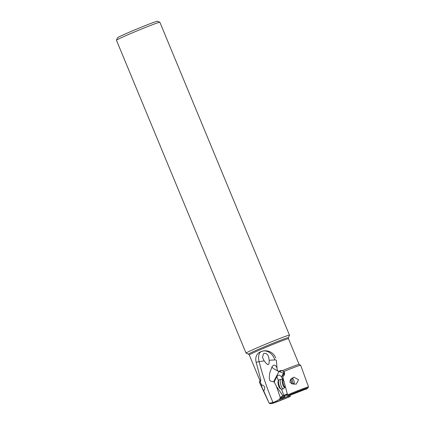 <?xml version="1.0" encoding="UTF-8"?>
<svg xmlns="http://www.w3.org/2000/svg" width="425" height="425" viewBox="0 0 425 425"><rect width="100%" height="100%" fill="white"/><g stroke="black" fill="none" stroke-linecap="round" stroke-linejoin="round"><path stroke-width="0.64" d="M289.473 335.15L159.874 22.27A23.497 0.781 157.5 0 0 159.853 22.249L157.436 21.25A21.648 0.717 157.5 0 0 131.447 31.296A21.648 0.717 157.5 0 0 117.459 37.809L116.461 40.221A23.497 0.781 157.5 0 0 116.461 40.253L246.059 353.138A23.497 0.781 -22.5 0 1 261.242 346.04A23.497 0.781 -22.5 0 1 289.473 335.15A23.497 0.781 -22.5 0 1 289.473 335.182L288.463 337.609L288.469 338.714A21.202 0.701 157.5 0 0 262.995 348.537A21.202 0.701 157.5 0 0 249.289 354.944L248.513 354.158A21.633 0.717 -22.5 0 1 262.475 347.608A21.633 0.717 -22.5 0 1 288.463 337.609M159.853 22.249A23.497 0.781 157.5 0 0 131.644 33.155A23.497 0.781 157.5 0 0 116.461 40.221M248.513 354.158L246.08 353.154A23.497 0.781 -22.5 0 1 246.059 353.138M283.953 371.429A22.312 0.738 -22.5 0 1 300.661 365.272A22.312 0.738 -22.5 0 1 300.677 365.288L308.539 386.915L306.935 388.87A19.098 0.632 157.5 0 0 305.729 389.167A19.098 0.632 157.5 0 0 288.501 395.861L287.566 394.873L282.737 376.693C284.713 375.317 285.117 373.559 283.953 371.429L280.962 370.403L278.476 371.461L277.19 369.989L276.362 360.729M282.216 370.685A21.202 0.701 -22.5 0 1 299.104 364.422L300.661 365.272M275.788 357.999C273.45 352.856 269.498 350.46 263.941 350.822L260.658 351.725C256.482 353.717 254.984 357.234 256.158 362.27L260.854 380.046L260.286 381.783L261.354 384.763C261.609 386.474 262.406 388.53 263.739 390.931L269.2 403.272L272.951 402.379C267.32 389.236 262.708 375.673 259.123 361.702L256.158 362.27M276.377 360.543C276.441 360.017 275.905 359.816 274.763 359.943L269.142 360.272L268.743 357.303L268.01 355.268L266.14 353.515L264.302 353.334L263.638 353.573L262.427 357.335L264.159 360.868L259.123 361.702A11.103 6.253 68.8 0 1 261.423 351.427A11.103 6.253 68.8 0 1 261.46 351.411M290.217 396.536L271.788 403.612L270.236 403.638L271.729 403.532L279.246 399.473L280.346 397.832L276.473 386.383L282.928 395.776L287.311 393.922M274.662 401.976L272.951 402.379A11.103 0.329 67.4 0 1 273.126 402.794M269.142 360.272C269.222 363.237 268.983 364.538 268.435 364.188C268.18 365.288 266.757 364.183 264.159 360.868M277.095 368.034L275.767 365.861C274.502 364.698 273.27 364.979 272.085 366.695L269.822 372.629C268.281 382.957 270.507 380.566 273.535 381.916L274.178 381.963L276.473 386.383M279.608 398.969L279.246 399.473A10.705 0.356 -22.5 0 0 285.281 397.391L287.481 396.583L290.163 396.546L290.179 395.314M270.236 403.638L269.296 403.304M271.729 403.532A19.098 0.632 157.5 0 0 290.163 396.546L290.323 396.015M287.481 396.583L286.423 394.767M268.048 400.839L259.447 382.367A22.312 0.738 -22.5 0 1 259.447 382.341A22.312 0.738 -22.5 0 1 260.286 381.783M263.739 390.931C265.657 387.728 264.86 385.672 261.354 384.763M249.289 354.944L259.941 380.651A21.202 0.701 -22.5 0 1 260.854 380.046M261.093 351.544L260.658 351.725M306.935 388.87L303.248 390.028M287.566 394.873A21.319 0.707 -22.5 0 1 308.539 386.915M289.93 382.027L291.752 383.775L296.214 384.173L298.568 379.7L293.824 377.15L290.387 379.663L289.93 382.027M283.3 374.808L282.922 375.052A3.671 1.062 -104.7 0 1 282.737 376.693M280.346 397.832L281.977 396.18L282.928 395.776M279.772 398.974A10.046 0.335 157.5 0 0 285.042 397.056L284.835 396.275L285.467 395.192L287.449 394.448M274.178 381.963L276.898 376.582C278.157 374.526 279.703 374.648 281.531 376.959L282.97 379.908M283.087 378.022L282.413 378.404M281.531 376.959L283.496 373.182A5.552 2.725 111 0 0 283.932 372.242M280.967 370.871L280.341 371.259A3.214 0.441 -2.4 0 0 278.72 371.45M282.922 375.052A2.311 2.205 -122.9 0 0 281.212 370.791A2.311 2.205 -122.9 0 0 280.341 371.259M293.903 383.823A2.773 0.802 -104.7 0 1 292.427 381.363A2.773 0.802 -104.7 0 1 292.485 378.457A2.773 0.802 -104.7 0 1 292.756 378.521A2.773 0.802 -104.7 0 1 293.967 380.917A2.773 0.802 -104.7 0 1 294.1 383.637A2.773 0.802 -104.7 0 1 293.903 383.823M292.193 383.95A3.703 1.068 -104.7 0 1 291.311 381.666A3.703 1.068 -104.7 0 1 290.944 378.935M285.281 387.047L283.507 388.678A4.903 1.418 -104.7 0 1 283.289 388.811A4.903 1.418 -104.7 0 1 280.681 384.466A4.903 1.418 -104.7 0 1 280.797 379.328A4.903 1.418 -104.7 0 1 281.058 379.339L283.401 379.886A3.703 1.068 75.3 0 0 283.31 383.764A3.703 1.068 75.3 0 0 285.281 387.047L285.462 387M280.797 379.328L279.103 379.775A4.903 1.418 75.3 0 0 278.747 380.104A4.903 1.418 75.3 0 0 278.986 384.912A4.903 1.418 75.3 0 0 281.122 389.146A4.903 1.418 75.3 0 0 281.594 389.257L283.289 388.811M278.747 380.104L278.189 381.161A3.979 1.147 75.3 0 0 278.386 385.061A3.979 1.147 75.3 0 0 280.118 388.498L281.122 389.146M274.763 359.943A11.103 9.164 64.7 0 0 274.221 358.36A11.103 9.164 64.7 0 0 262.22 351.167M287.975 395.521A20.517 0.68 -22.5 0 1 308.067 387.897M286.11 394.894L281.042 396.769M287.428 394.363L286.716 394.65M284.835 396.275A9.477 0.313 -22.5 0 1 280.266 397.965M283.842 395.409L281.573 389.263M278.423 380.72L276.898 376.582M284.075 373.389A5.552 1.094 27.5 0 1 283.496 373.182L278.986 371.45L273.535 381.916M278.173 371.115A5.552 1.094 27.5 0 1 272.441 367.593A5.552 1.094 27.5 0 1 272.011 366.823M284.819 387.308A3.899 1.126 -104.7 0 1 282.572 383.961A3.899 1.126 -104.7 0 1 282.869 379.886M288.469 338.714L299.115 364.427M305.729 389.167L288.479 395.877M259.946 380.641L259.447 382.341M292.756 378.521L291.986 378.022M294.1 383.637L293.749 384.312"/></g></svg>
